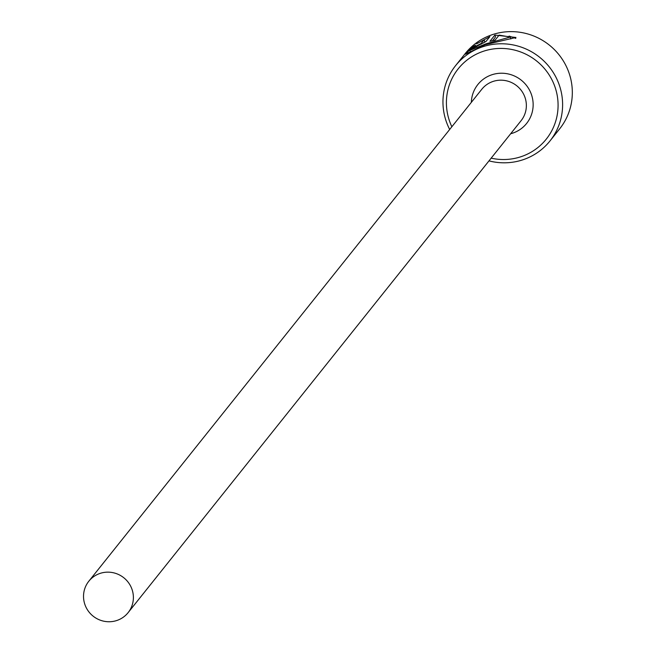 <?xml version="1.0" encoding="UTF-8"?>
<svg xmlns="http://www.w3.org/2000/svg" width="654" height="654" viewBox="0 0 654 654"><rect width="100%" height="100%" fill="white"/><g stroke="black" fill="none" stroke-linecap="round" stroke-linejoin="round"><path stroke-width="0.98" d="M475.523 45.151L469.825 50.44L485.971 43.802L510.202 37.049L499.133 35.103L495.062 40.196A60.372 58.966 -141.4 0 0 489.911 41.3L494.882 35.071L515.957 37.466L485.26 44.693L465.476 54.208L472.867 46.769L475.523 45.151M492.568 40.671L495.528 36.967L494.882 35.071M515.785 38.365L509.114 36.084M476.431 45.919L481.131 43.483L484.132 39.73L476.513 43.9L489.887 36.616L485.979 41.504L471.894 48.829A60.372 58.966 38.6 0 1 476.431 45.919L476.603 46.557M476.643 46.532L476.455 45.993M491.162 158.154A56.35 55.034 -141.4 0 0 544.161 141.624A56.35 55.034 -141.4 0 0 555.123 87.342A56.35 55.034 -141.4 0 0 484.303 50.971A56.35 55.034 -141.4 0 0 449.363 120.606A56.35 55.034 -141.4 0 0 451.849 126.745M449.674 129.476A60.372 58.966 38.6 0 1 446.126 121.113A60.372 58.966 38.6 0 1 455.609 65.613A60.372 58.966 38.6 0 1 512.769 44.856A60.372 58.966 38.6 0 1 559.44 85.478A60.372 58.966 38.6 0 1 549.957 140.978A60.372 58.966 38.6 0 1 488.979 160.876M549.957 140.978L559.669 128.822A60.372 58.966 -141.4 0 0 569.152 73.322A60.372 58.966 -141.4 0 0 522.481 32.7A60.372 58.966 -141.4 0 0 465.321 53.456L455.609 65.613M132.067 589.524A25.154 24.566 -141.4 0 0 112.619 572.602A25.154 24.566 -141.4 0 0 88.797 581.251A25.154 24.566 -141.4 0 0 84.848 604.378A25.154 24.566 -141.4 0 0 104.297 621.3A25.154 24.566 -141.4 0 0 128.11 612.651A25.154 24.566 -141.4 0 0 132.067 589.524M483.731 42.927L484.769 41.619L484.132 39.73M473.006 47.186L472.867 46.769M88.797 581.251L481.777 89.287A25.154 24.566 38.6 0 1 505.599 80.63A25.154 24.566 38.6 0 1 525.039 97.56A25.154 24.566 38.6 0 1 521.091 120.688L128.11 612.651M471.346 102.343A31.196 30.468 38.6 0 1 497.669 73.461A31.196 30.468 38.6 0 1 531.514 94.765A31.196 30.468 38.6 0 1 510.66 133.743M481.352 44.137L481.131 43.483M470.112 51.323L469.817 50.44M510.848 38.938L510.202 37.049"/></g></svg>
